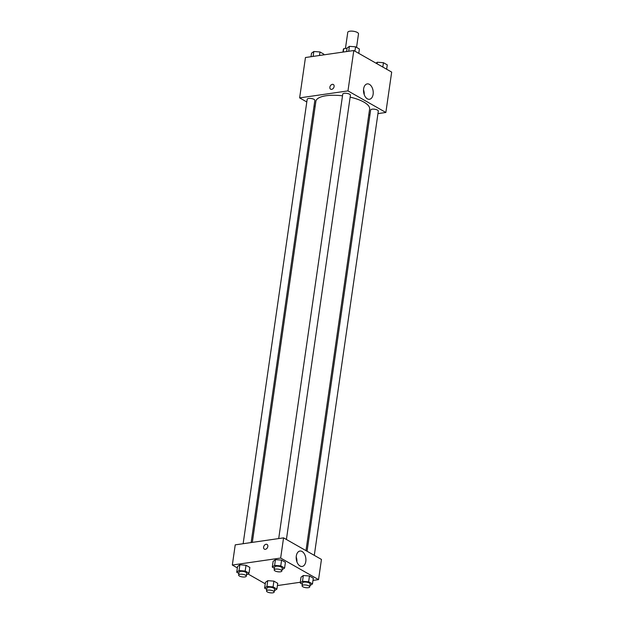 <?xml version="1.0" encoding="UTF-8"?>
<svg xmlns="http://www.w3.org/2000/svg" width="624" height="624" viewBox="0 0 624 624"><rect width="100%" height="100%" fill="white"/><g stroke="black" fill="none" stroke-linecap="round" stroke-linejoin="round"><path stroke-width="0.94" d="M356.554 47.393L358.504 33.86A5.421 1.849 -171.8 0 0 355.61 31.746A5.421 1.849 -171.8 0 0 349.822 31.2A5.421 1.849 -171.8 0 0 347.771 32.315L345.446 48.438M343.27 52.049L343.754 48.68A7.363 2.504 -171.8 0 0 343.356 49.343L342.958 52.088M343.754 48.68L347.077 48.204M306.797 101.962L299.637 97.89L305.456 57.517L353.792 50.521L391.677 72.095L385.858 112.468L377.949 113.615M369.954 114.769L368.768 114.941M369.416 84.357A7.769 4.781 -98.2 0 1 373.238 92.625A7.769 4.781 -98.2 0 1 369.486 99.278A7.769 4.781 -98.2 0 1 363.636 92.274A7.769 4.781 -98.2 0 1 367.255 83.897A7.769 4.781 -98.2 0 1 369.416 84.357M299.637 97.89L347.974 90.893L353.792 50.521M347.974 90.893L385.858 112.468M364.229 94.661A7.769 4.781 81.8 0 0 363.527 89.817M333.333 84.505A2.714 1.927 -60.3 0 0 329.878 87.165A2.714 1.927 119.7 0 1 333.333 84.505A2.714 1.927 119.7 0 1 333.661 87.812A2.714 1.927 119.7 0 1 330.65 89.216A2.714 1.927 119.7 0 1 329.878 87.165A2.714 1.927 -60.3 0 0 330.65 89.216M315.104 106.696L314.028 106.08M286.408 539.479L350.423 95.222A3.877 1.318 -171.8 0 0 346.78 93.358A3.877 1.318 -171.8 0 0 342.755 94.115L278.71 538.567M251.137 542.552L314.855 100.37A3.877 1.318 -171.8 0 0 312.788 98.857A3.877 1.318 -171.8 0 0 308.654 98.467A3.877 1.318 -171.8 0 0 307.187 99.263L243.142 543.715M314.293 555.36L378.316 111.095A3.877 1.318 -171.8 0 0 376.241 109.582A3.877 1.318 -171.8 0 0 372.115 109.192A3.877 1.318 -171.8 0 0 370.648 109.988L307.063 551.242M342.514 95.823A27.144 9.243 -171.8 0 0 326.157 95.729A27.144 9.243 -171.8 0 0 315.884 101.306L252.322 542.381M305.986 550.625L369.619 109.052A27.144 9.243 -171.8 0 0 350.15 97.149M237.354 567.91L232.323 565.04L235.232 544.853L283.561 537.865L321.454 559.432L318.544 579.618L312.983 580.421M247.993 573.963L265.239 583.783M275.449 559.642L273.133 561.343L275.449 559.642L281.588 560.118L275.449 559.642L274.615 565.406L280.761 565.882L284.591 568.066L282.048 569.751M285.418 562.294L281.588 560.118L285.418 562.294L284.591 568.066M303.334 575.515L301.018 577.216L303.334 575.515L309.473 575.991L303.334 575.515L302.5 581.287L308.646 581.763L312.476 583.939L309.933 585.624M313.303 578.175L309.473 575.991L313.303 578.175L312.476 583.939M267.758 580.663L265.45 582.364L267.758 580.663L273.905 581.139L267.758 580.663L266.932 586.435L273.07 586.911L276.9 589.087L274.357 590.772M277.735 583.323L273.905 581.139L277.735 583.323L276.9 589.087M232.323 565.04L280.652 558.051L318.544 579.618M300.292 582.262L277.407 585.569M239.873 564.79L237.557 566.491L239.873 564.79L246.02 565.266L239.873 564.79L239.047 570.554L245.185 571.03L249.015 573.214L246.472 574.899M249.85 567.442L246.02 565.266L249.85 567.442L249.015 573.214M296.299 556.039A7.769 4.781 -98.2 0 1 299.941 551.047A7.769 4.781 -98.2 0 1 305.791 558.059A7.769 4.781 -98.2 0 1 302.164 566.436A7.769 4.781 -98.2 0 1 296.299 556.039M280.652 558.051L283.561 537.865M265.348 549.315A2.714 1.927 119.7 0 1 264.373 549.151A2.714 1.927 119.7 0 1 264.038 545.836A2.714 1.927 119.7 0 1 267.056 544.44A2.714 1.927 119.7 0 1 267.673 547.123A2.714 1.927 119.7 0 1 265.348 549.315M296.907 561.811A7.769 4.781 81.8 0 0 296.205 556.975M267.056 544.44A2.714 1.927 -60.3 0 0 264.038 545.836A2.714 1.927 -60.3 0 0 264.373 549.151M274.427 568.316L272.298 567.107L274.615 565.406M281.861 571.022L282.274 568.136A3.877 1.318 -171.8 0 0 280.207 566.631A3.877 1.318 -171.8 0 0 276.073 566.241A3.877 1.318 -171.8 0 0 274.607 567.037L274.193 569.915A3.877 1.318 -171.8 0 0 277.844 571.771A3.877 1.318 -171.8 0 0 281.861 571.022A3.877 1.318 -171.8 0 0 279.794 569.509A3.877 1.318 -171.8 0 0 275.66 569.119A3.877 1.318 -171.8 0 0 274.193 569.915M272.298 567.107L273.133 561.343M280.761 565.882L281.588 560.118M302.312 584.197L300.191 582.988L302.5 581.287M309.746 586.895L310.167 584.017A3.877 1.318 -171.8 0 0 308.092 582.504A3.877 1.318 -171.8 0 0 303.958 582.114A3.877 1.318 -171.8 0 0 302.5 582.91L302.078 585.796A3.877 1.318 -171.8 0 0 305.729 587.652A3.877 1.318 -171.8 0 0 309.746 586.895A3.877 1.318 -171.8 0 0 307.679 585.39A3.877 1.318 -171.8 0 0 303.545 585A3.877 1.318 -171.8 0 0 302.078 585.796M300.191 582.988L301.018 577.216M308.646 581.763L309.473 575.991M238.852 573.464L236.73 572.255L239.047 570.554M246.293 576.17L246.706 573.284A3.877 1.318 -171.8 0 0 244.639 571.779A3.877 1.318 -171.8 0 0 240.505 571.389A3.877 1.318 -171.8 0 0 239.039 572.185L238.625 575.063A3.877 1.318 -171.8 0 0 242.268 576.919A3.877 1.318 -171.8 0 0 246.293 576.17A3.877 1.318 -171.8 0 0 244.218 574.657A3.877 1.318 -171.8 0 0 240.092 574.267A3.877 1.318 -171.8 0 0 238.625 575.063M236.73 572.255L237.557 566.491M245.185 571.03L246.02 565.266M266.737 589.345L264.615 588.136L266.932 586.435M274.178 592.043L274.591 589.165A3.877 1.318 -171.8 0 0 272.524 587.652A3.877 1.318 -171.8 0 0 268.39 587.262A3.877 1.318 -171.8 0 0 266.924 588.058L266.51 590.944A3.877 1.318 -171.8 0 0 270.153 592.8A3.877 1.318 -171.8 0 0 274.178 592.043A3.877 1.318 -171.8 0 0 272.103 590.538A3.877 1.318 -171.8 0 0 267.977 590.148A3.877 1.318 -171.8 0 0 266.51 590.944M264.615 588.136L265.45 582.364M273.07 586.911L273.905 581.139M346.593 51.566L347.1 48.048L349.417 46.348L355.555 46.823L359.385 49.007L358.761 53.352M348.707 51.262L349.417 46.348M354.931 51.176L355.555 46.823M376.007 63.172L377.302 62.228L383.44 62.704L387.27 64.88L386.646 69.233M377.075 63.781L377.302 62.228M382.816 67.049L383.44 62.704M311.017 56.714L311.524 53.196L313.841 51.496L319.987 51.971L323.809 54.155L323.708 54.881M313.131 56.41L313.841 51.496M319.48 55.489L319.987 51.971"/></g></svg>
